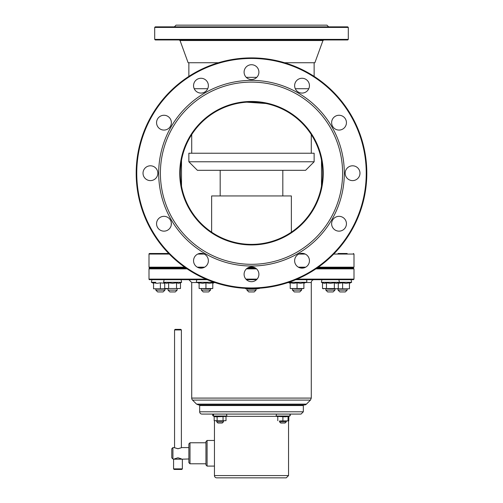 <?xml version="1.0" encoding="UTF-8"?>
<svg xmlns="http://www.w3.org/2000/svg" width="503" height="503" viewBox="0 0 503 503"><rect width="100%" height="100%" fill="white"/><g stroke="black" fill="none" stroke-linecap="round" stroke-linejoin="round"><path stroke-width="0.75" d="M201.389 253.493L202.495 253.493M171.265 222.496L171.265 224.986M171.328 224.52L171.328 222.961M303.567 253.493L300.505 253.493L303.567 253.493M181.508 160.25L181.508 186.16M321.492 186.16L321.492 160.25M246.778 102.178L265.986 103.511M256.744 77.355L246.256 77.355M251.5 244.383A71.181 71.181 0 0 1 189.857 137.615A71.181 71.181 0 0 1 313.143 137.615A71.181 71.181 0 0 1 251.5 244.383M149.573 253.493L168.738 253.493L149.573 253.493A0.572 0.572 0 0 0 149.001 254.065L169.291 254.065M338.054 253.493L347.164 253.493M184.651 267.162L149.001 267.162A0.572 0.572 0 0 0 149.573 267.728L185.462 267.728M198.534 267.728L203.394 267.728M248.048 267.728L254.952 267.728M299.606 267.728L304.466 267.728M317.538 267.728L353.427 267.728L353.999 267.162L318.349 267.162M284.56 62.73L314.878 62.73L322.957 40.523L180.043 40.523L179.055 39.957M251.5 39.957L347.736 39.957L348.302 39.385L154.698 39.385L155.264 39.957L251.5 39.957M180.043 40.523L188.122 62.73L218.44 62.73M251.5 244.948A71.747 71.747 0 0 0 313.633 137.332A71.747 71.747 0 0 0 189.367 137.332A71.747 71.747 0 0 0 251.5 244.948M251.5 264.314A91.112 91.112 0 0 0 330.402 127.649A91.112 91.112 0 0 0 172.598 127.649A91.112 91.112 0 0 0 251.5 264.314M366.813 173.202A115.313 115.313 0 0 0 251.5 57.895A115.313 115.313 0 0 0 136.187 173.202A115.313 115.313 0 0 0 251.5 288.515A115.313 115.313 0 0 0 366.813 173.202M366.241 173.202A114.741 114.741 0 0 1 194.127 272.569A114.741 114.741 0 0 1 194.127 73.834A114.741 114.741 0 0 1 366.241 173.202M251.5 266.018A92.816 92.816 0 0 0 331.879 126.794A92.816 92.816 0 0 0 171.121 126.794A92.816 92.816 0 0 0 251.5 266.018M309.439 85.667A7.4 7.4 0 0 0 298.336 79.26A7.4 7.4 0 0 0 298.336 92.08A7.4 7.4 0 0 0 309.439 85.667M258.9 72.13A7.4 7.4 0 0 0 247.797 65.717A7.4 7.4 0 0 0 247.797 78.537A7.4 7.4 0 0 0 258.9 72.13M208.368 85.667A7.4 7.4 0 0 0 197.264 79.26A7.4 7.4 0 0 0 197.264 92.08A7.4 7.4 0 0 0 208.368 85.667M171.372 122.663A7.4 7.4 0 0 0 160.268 116.256A7.4 7.4 0 0 0 160.268 129.076A7.4 7.4 0 0 0 171.372 122.663M157.829 173.202A7.4 7.4 0 0 0 146.725 166.795A7.4 7.4 0 0 0 146.725 179.615A7.4 7.4 0 0 0 157.829 173.202M171.372 223.741A7.4 7.4 0 0 0 160.268 217.327A7.4 7.4 0 0 0 160.268 230.154A7.4 7.4 0 0 0 171.372 223.741M208.368 260.736A7.4 7.4 0 0 0 197.264 254.323A7.4 7.4 0 0 0 197.264 267.15A7.4 7.4 0 0 0 208.368 260.736M258.9 274.28A7.4 7.4 0 0 0 247.797 267.866A7.4 7.4 0 0 0 247.797 280.687A7.4 7.4 0 0 0 258.9 274.28M309.439 260.736A7.4 7.4 0 0 0 298.336 254.323A7.4 7.4 0 0 0 298.336 267.15A7.4 7.4 0 0 0 309.439 260.736M346.435 223.741A7.4 7.4 0 0 0 335.331 217.327A7.4 7.4 0 0 0 335.331 230.154A7.4 7.4 0 0 0 346.435 223.741M359.978 173.202A7.4 7.4 0 0 0 348.875 166.795A7.4 7.4 0 0 0 348.875 179.615A7.4 7.4 0 0 0 359.978 173.202M346.435 122.663A7.4 7.4 0 0 0 335.331 116.256A7.4 7.4 0 0 0 335.331 129.076A7.4 7.4 0 0 0 346.435 122.663M328.66 26.86L326.95 25.15L176.05 25.15L174.34 26.86M348.302 27.426L347.736 26.86L155.264 26.86L154.698 27.426L348.302 27.426L348.302 39.385M188.864 153.233L314.136 153.233L314.136 161.777L188.864 161.777L188.864 153.233M188.864 161.777L197.402 170.316L305.598 170.316L314.136 161.777M211.637 232.172L211.637 195.944L291.363 195.944L291.363 232.172M214.448 448.707L214.448 457.862M173.573 468.884L174.145 469.45L181.797 469.45L182.363 468.884L173.573 468.884L173.573 459.201L182.363 459.201L182.363 468.884M181.388 329.937L180.816 329.371L175.126 329.371L174.554 329.937L181.388 329.937L181.388 447.588L188.864 447.588M177.968 448.758C173.566 447.475 173.566 447.456 177.968 448.695C182.375 447.456 182.375 447.475 177.968 448.758M171.781 453.285L171.781 457.837L172.919 458.975L172.919 447.588L171.781 448.726L171.781 453.285M177.968 457.805C182.375 459.088 182.375 459.107 177.968 457.868C173.566 459.107 173.566 459.088 177.968 457.805M205.947 453.285L205.947 464.954L207.085 466.092L207.085 440.471L205.947 441.609L205.947 463.797L190.002 463.797L190.002 442.766L188.864 443.91L188.864 462.653L190.002 463.797M216.724 477.85L286.276 477.85L288.552 475.574L214.448 475.574A2.276 2.276 0 0 0 216.724 477.85M289.898 414.277A2.276 2.276 0 0 1 290.835 414.076M201.948 414.076L301.052 414.076L303.328 411.794L199.672 411.794A2.276 2.276 0 0 0 201.948 414.076M303.328 411.794L303.328 405.531L199.672 405.531L199.672 411.794M212.706 405.531L212.706 404.965L216.674 404.965L216.674 405.531M223.508 405.531L223.508 404.965L279.492 404.965L279.492 405.531M286.326 405.531L286.326 404.965L290.294 404.965L290.294 405.531M305.572 282.535L311.288 282.535A2.848 2.848 0 0 1 314.136 279.687M205.909 279.115L149.001 279.115A0.572 0.572 0 0 0 149.573 279.687L207.255 279.687M246.445 279.687L256.555 279.687M295.745 279.687L353.427 279.687L353.999 279.115L297.091 279.115M196.572 404.129L306.428 404.129A2.848 2.848 0 0 1 304.416 404.965L198.584 404.965L196.572 404.129L192.542 400.105A2.848 2.848 0 0 1 191.712 398.087L311.288 398.087L311.288 282.535M187.122 268.866L149.001 268.866A0.572 0.572 0 0 1 149.573 268.3L168.04 268.3L168.04 267.728M177.15 267.728L177.15 268.3L180.319 268.3L180.319 267.728M322.681 267.728L322.681 268.3L338.054 268.3L338.054 267.728M347.164 267.728L347.164 268.3L353.427 268.3L316.72 268.3M255.864 268.3L247.136 268.3L255.864 268.3M186.28 268.3L149.573 268.3M300.473 288.797L290.218 288.515L303.887 288.515L300.473 288.797M303.887 288.515L303.887 282.824L300.473 283.321L297.053 282.824L293.639 283.321L290.218 282.824L290.218 288.515M297.053 282.824L297.053 288.515M303.887 283.321L306.088 282.29A1.364 1.364 0 0 0 305.51 279.687M292.501 290.118L294.324 291.935L299.788 291.935L301.611 290.118L292.501 290.118L292.501 288.797M245.583 288.797L251.5 288.797L245.583 288.797M259.391 288.515L251.5 288.797L257.417 288.797L259.391 288.244M246.942 290.118L248.765 291.935L254.235 291.935L256.058 290.118L246.942 290.118L246.942 288.797M209.361 288.797L199.113 288.515L212.782 288.515L209.361 288.797M199.113 288.515L199.113 282.824L202.527 283.321L205.947 282.824L209.361 283.321L212.782 282.824L212.782 288.515M205.947 282.824L205.947 288.515M201.389 290.118L203.212 291.935L208.676 291.935L210.499 290.118L201.389 290.118L201.389 288.797M180.489 288.515L164.707 288.515L180.489 288.515L180.489 282.824L181.633 282.29L163.563 282.29L164.141 279.687M164.707 288.515L164.707 282.824L166.682 283.321L168.65 282.824L172.598 283.321L176.54 282.824L178.515 283.321L180.489 282.824M176.54 282.824L176.54 288.515M168.65 282.824L168.65 288.515M164.707 282.824L163.563 282.29M168.04 288.797L168.04 290.118L177.15 290.118L175.333 291.935L169.863 291.935L168.04 290.118M167.222 288.797L153.56 288.797L165.493 288.728M153.56 288.515L153.56 282.824L156.974 283.321L160.388 282.824L164.707 283.283M160.388 282.824L160.388 288.515M155.836 290.118L157.659 291.935L163.123 291.935L164.946 290.118L155.836 290.118L155.836 288.797M337.507 288.728L349.44 288.797L335.778 288.797M338.293 283.283L342.612 282.824L342.612 288.515M342.612 282.824L346.026 283.321L349.44 282.824L349.44 288.515M338.054 290.118L339.877 291.935L345.341 291.935L347.164 290.118L338.054 290.118L338.054 288.797M330.402 288.797L322.511 288.515L334.35 288.515L336.318 288.797L330.402 288.797M338.293 288.515L336.318 288.797L338.293 288.515L338.293 282.824L339.437 282.29L321.367 282.29L321.945 279.687L338.859 279.687L339.437 282.29L351.641 282.29L351.063 279.687M326.46 288.515L326.46 282.824L324.485 283.321L322.511 282.824L322.511 288.515L323.567 288.797M326.46 282.824L330.402 283.321L334.35 282.824L336.318 283.321L338.293 282.824M334.35 282.824L334.35 288.515M325.85 290.118L327.667 291.935L333.137 291.935L334.96 290.118L325.85 290.118L325.85 288.797M280.347 420.904L285.471 420.904L280.347 420.904M288.03 420.904L285.471 420.904L288.03 420.904M279.492 414.076L286.326 414.076M288.03 420.697L288.03 416.446L285.471 416.811L277.782 416.446L277.782 420.697M282.906 416.446L282.906 420.697M288.03 416.811L289.715 416.025A1.025 1.025 0 0 0 289.282 414.076M279.492 421.778L280.743 423.029L285.069 423.029L286.326 421.778L279.492 421.778L279.492 420.904M226.01 420.697L214.177 420.697L226.01 420.697L226.01 416.446L226.903 416.025L213.285 416.025A1.025 1.025 0 0 1 213.102 414.277L212.165 414.076M220.094 414.076L213.718 414.076L213.285 416.025L214.177 416.446L215.655 416.811L226.01 416.446M223.049 416.446L223.049 420.697M217.133 416.446L217.133 420.697M213.285 416.025L214.177 416.446L214.177 420.697M216.674 420.904L216.674 421.778L223.508 421.778L222.257 423.029L217.931 423.029L216.674 421.778M288.823 420.697L288.823 416.446M295.292 88.717L308.785 88.717M194.215 88.717L207.708 88.717M197.761 254.065L204.168 254.065M298.832 254.065L305.239 254.065M333.709 254.065L353.999 254.065L353.427 253.493M305.717 267.162L298.361 267.162M253.531 267.162L249.469 267.162M204.639 267.162L197.283 267.162M226.212 416.352L276.788 416.352M188.864 279.687L191.712 282.535L197.428 282.535M214.46 282.535L214.85 282.535M288.15 282.535L288.54 282.535M192.542 400.105L310.458 400.105L311.288 398.087M246.445 268.866L256.555 268.866M315.878 268.866L353.999 268.866L353.427 268.3M257.102 279.115L245.898 279.115M306.088 282.29L288.86 282.29M214.14 282.29L196.912 282.29C195.535 282.114 197.434 278.304 197.49 279.687M155.873 282.29L151.359 282.29L151.937 279.687M290.156 414.56L289.715 416.025L276.097 416.025L276.531 414.076M188.864 62.73L188.864 76.387M314.136 62.73L314.136 76.387M149.001 254.065L149.001 267.162M353.999 254.065L353.999 267.162M322.957 40.523L323.945 39.957M154.698 27.426L154.698 39.385M311.288 153.233L311.288 134.584M191.712 153.233L191.712 134.584M282.818 195.944L282.818 170.316M220.182 195.944L220.182 170.316M214.448 440.471L207.085 440.471M214.448 466.092L207.085 466.092M174.554 329.937L174.554 447.588L172.919 447.588M188.864 458.975L181.388 459.201M174.554 459.201L172.919 458.975M205.947 442.766L190.002 442.766M214.448 420.766L214.448 475.574M288.552 416.572L288.552 475.574M191.712 282.535L191.712 398.087M306.428 404.129L310.458 400.105M149.001 268.866L149.001 279.115M353.999 268.866L353.999 279.115M290.218 283.321L288.376 282.46M301.611 290.118L301.611 288.797M301.611 268.124L301.611 267.728M256.058 290.118L256.058 288.797M212.782 283.321L214.624 282.46M199.113 283.321L196.912 282.29M210.499 290.118L210.499 288.797M201.389 268.124L201.389 267.728M181.633 282.29L181.055 279.687L181.633 282.29M177.15 290.118L177.15 288.797M153.56 283.321L151.359 282.29M164.946 290.118L164.946 288.797M164.946 268.3L164.946 267.728M155.836 268.3L155.836 267.728M321.367 282.29L322.511 282.824L321.367 282.29L321.945 279.687M349.44 283.321L351.641 282.29M347.164 290.118L347.164 288.797M334.96 290.118L334.96 288.797M334.96 268.3L334.96 267.728M325.85 268.3L325.85 267.728M277.782 416.811L276.097 416.025M286.326 421.778L286.326 420.904M226.903 416.025L226.469 414.076M223.508 421.778L223.508 420.904"/></g></svg>
